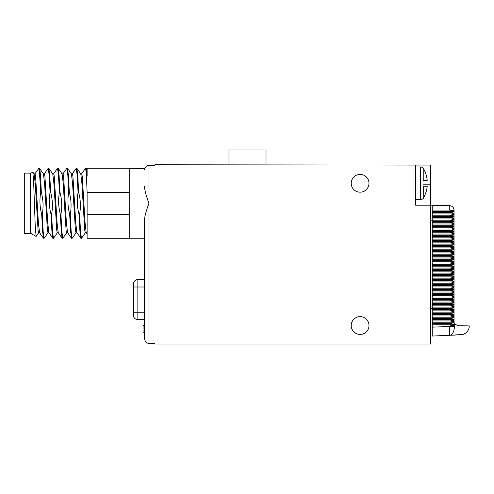 <?xml version="1.0" encoding="UTF-8"?>
<svg xmlns="http://www.w3.org/2000/svg" width="494" height="494" viewBox="0 0 494 494"><rect width="100%" height="100%" fill="white"/><g stroke="black" fill="none" stroke-linecap="round" stroke-linejoin="round"><path stroke-width="0.74" d="M454.042 321.736L454.11 322.681L450.158 323.477L455.196 324.737L432.256 324.737L432.256 205.658L449.596 205.658C452.399 206.029 453.881 207.511 454.042 210.104L454.042 321.736L450.158 320.958L454.042 320.186M432.256 336.05L449.534 335.296L432.256 336.05L432.256 324.737M457.74 325.676L454.48 323.731L457.74 325.676L469.3 325.923C469.133 330.011 467.015 332.851 462.946 334.444L449.552 335.296C464.385 334.648 464.385 334.648 449.534 335.296C449.213 335.241 453.733 336.303 454.48 326.411C474.03 325.762 474.03 325.762 454.48 326.411L454.48 325.046L455.196 324.737M452.695 335.154L455.252 335.043M459.253 334.87L459.581 334.858M449.534 335.296L449.305 326.021L432.256 326.021M449.305 326.021L454.48 325.046M432.256 323.477L450.158 323.477M432.256 322.218L454.048 322.218M432.256 320.958L450.158 320.958M432.256 319.698L454.042 319.698M432.256 318.439L450.158 318.439L454.042 319.217M432.256 317.179L454.042 317.179M450.158 318.439L454.042 317.667M432.256 315.919L450.158 315.919L454.042 316.697M432.256 314.659L454.042 314.659M450.158 315.919L454.042 315.147M432.256 313.4L450.158 313.4L454.042 314.178M432.256 312.146L454.042 312.146M450.158 313.4L454.042 312.628M432.256 310.887L450.158 310.887L454.042 311.658M432.256 309.627L454.042 309.627M450.158 310.887L454.042 310.108M432.256 308.367L450.158 308.367L454.042 309.139M432.256 307.107L454.042 307.107M450.158 308.367L454.042 307.589M432.256 305.848L450.158 305.848L454.042 306.62M432.256 304.588L454.042 304.588M450.158 305.848L454.042 305.07M432.256 303.328L450.158 303.328L454.042 304.1M432.256 302.069L454.042 302.069M450.158 303.328L454.042 302.556M432.256 300.809L450.158 300.809L454.042 301.581M432.256 299.549L454.042 299.549M450.158 300.809L454.042 300.037M432.256 298.29L450.158 298.29L454.042 299.061M432.256 297.03L454.042 297.03M450.158 298.29L454.042 297.518M432.256 295.77L450.158 295.77L454.042 296.542M432.256 294.51L454.042 294.51M450.158 295.77L454.042 294.998M432.256 293.251L450.158 293.251L454.042 294.023M432.256 291.991L454.042 291.991M450.158 293.251L454.042 292.479M432.256 290.731L450.158 290.731L454.042 291.509M432.256 289.472L454.042 289.472M450.158 290.731L454.042 289.959M432.256 288.212L450.158 288.212L454.042 288.99M432.256 286.952L454.042 286.952M450.158 288.212L454.042 287.44M432.256 285.693L450.158 285.693L454.042 286.471M432.256 284.439L454.042 284.439M450.158 285.693L454.042 284.921M432.256 283.179L450.158 283.179L454.042 283.951M432.256 281.92L454.042 281.92M450.158 283.179L454.042 282.401M432.256 280.66L450.158 280.66L454.042 281.432M432.256 279.4L454.042 279.4M450.158 280.66L454.042 279.882M432.256 278.141L450.158 278.141L454.042 278.912M432.256 276.881L454.042 276.881M450.158 278.141L454.042 277.362M432.256 275.621L450.158 275.621L454.042 276.393M432.256 274.361L454.042 274.361M450.158 275.621L454.042 274.849M432.256 273.102L450.158 273.102L454.042 273.874M432.256 271.842L454.042 271.842M450.158 273.102L454.042 272.33M432.256 270.582L450.158 270.582L454.042 271.354M432.256 269.323L454.042 269.323M450.158 270.582L454.042 269.81M432.256 268.063L450.158 268.063L454.042 268.835M432.256 266.803L454.042 266.803M450.158 268.063L454.042 267.291M432.256 265.544L450.158 265.544L454.042 266.315M432.256 264.284L454.042 264.284M450.158 265.544L454.042 264.772M432.256 263.024L450.158 263.024L454.042 263.802M432.256 261.764L454.042 261.764M450.158 263.024L454.042 262.252M432.256 260.505L450.158 260.505L454.042 261.283M432.256 259.245L454.042 259.245M450.158 260.505L454.042 259.733M432.256 257.985L450.158 257.985L454.042 258.763M432.256 256.726L454.042 256.726M450.158 257.985L454.042 257.213M432.256 255.472L450.158 255.472L454.042 256.244M432.256 254.212L454.042 254.212M450.158 255.472L454.042 254.694M432.256 252.953L450.158 252.953L454.042 253.725M432.256 251.693L454.042 251.693M450.158 252.953L454.042 252.175M432.256 250.433L450.158 250.433L454.042 251.205M432.256 249.174L454.042 249.174M450.158 250.433L454.042 249.655M432.256 247.914L450.158 247.914L454.042 248.686M432.256 246.654L454.042 246.654M450.158 247.914L454.042 247.142M432.256 245.394L450.158 245.394L454.042 246.166M432.256 244.135L454.042 244.135M450.158 245.394L454.042 244.623M432.256 242.875L450.158 242.875L454.042 243.647M432.256 241.615L454.042 241.615M450.158 242.875L454.042 242.103M432.256 240.356L450.158 240.356L454.042 241.128M432.256 239.096L454.042 239.096M450.158 240.356L454.042 239.584M432.256 237.836L450.158 237.836L454.042 238.608M432.256 236.577L454.042 236.577M450.158 237.836L454.042 237.064M432.256 235.317L450.158 235.317L454.042 236.095M432.256 234.057L454.042 234.057M450.158 235.317L454.042 234.545M432.256 232.798L450.158 232.798L454.042 233.576M432.256 231.538L454.042 231.538M450.158 232.798L454.042 232.026M432.256 230.278L450.158 230.278L454.042 231.056M432.256 229.018L454.042 229.018M450.158 230.278L454.042 229.506M432.256 227.765L450.158 227.765L454.042 228.537M432.256 226.505L454.042 226.505M450.158 227.765L454.042 226.987M432.256 225.245L450.158 225.245L454.042 226.017M432.256 223.986L454.042 223.986M450.158 225.245L454.042 224.467M432.256 222.726L450.158 222.726L454.042 223.498M432.256 221.466L454.042 221.466M450.158 222.726L454.042 221.948M432.256 220.207L450.158 220.207L454.042 220.979M432.256 218.947L454.042 218.947M450.158 220.207L454.042 219.429M432.256 217.687L450.158 217.687L454.042 218.459M432.256 216.428L454.042 216.428M450.158 217.687L454.042 216.915M432.256 215.168L450.158 215.168L454.042 215.94M432.256 213.908L454.042 213.908M450.158 215.168L454.042 214.396M432.256 212.648L450.158 212.648L454.042 213.42M432.256 211.389L454.042 211.389M450.158 212.648L454.042 211.877M449.225 205.658L449.305 210.104L432.256 210.104M449.596 205.658C452.399 206.029 453.881 207.511 454.042 210.104L449.305 210.104L454.042 210.901M129.7 238.256L144.52 238.256L144.52 338.865C145.199 341.959 146.681 343.441 148.96 343.311L154.888 343.311L154.888 344.052L430.478 344.052L430.478 205.208L445.15 205.208L445.15 205.658M430.478 220.182L432.256 220.182M430.478 308.342L432.256 308.342M415.664 165.064L430.478 165.064L430.478 205.208L415.664 205.208L415.664 165.064L154.888 164.768L154.888 165.509L148.96 165.509C146.681 165.379 145.199 166.861 144.52 169.955L144.544 169.448M351.209 325.527A8.892 8.892 0 0 0 360.101 334.419A8.892 8.892 0 0 0 368.993 325.527A8.892 8.892 0 0 0 360.101 316.642A8.892 8.892 0 0 0 351.209 325.527M351.209 183.286A8.892 8.892 0 0 0 360.101 192.178A8.892 8.892 0 0 0 368.993 183.286A8.892 8.892 0 0 0 360.101 174.401A8.892 8.892 0 0 0 351.209 183.286M144.619 168.997L144.711 168.652M144.736 168.578L129.7 168.324M129.7 192.364L129.7 214.217L87.117 214.217L87.117 192.364L129.7 192.364L129.7 168.293L87.117 168.293L87.117 175.802L86.215 168.355L85.542 168.293L86.327 173.098L87.117 192.364M144.52 238.256L144.52 220.355C144.563 216.718 146.045 211.031 148.96 203.293C146.045 195.55 144.563 189.863 144.52 186.232M87.117 214.217L87.117 238.293L129.7 238.293L129.7 214.217M144.52 338.865L144.52 220.355M144.52 332.937L143.038 332.937L143.038 325.527L144.52 325.527M144.52 332.147L143.038 332.147M144.52 312.196L137.851 312.196L137.851 319.599L144.52 319.599L137.851 319.599A4.446 4.446 0 0 1 133.405 315.16L133.405 284.044A4.446 4.446 0 0 1 137.851 279.598L137.851 287.008L133.405 287.008M144.52 279.598L137.851 279.598A4.446 4.446 0 0 0 133.405 284.044M81.553 173.907L85.542 168.293M68.734 192.364L69.321 192.364C71.266 199.644 71.581 206.93 70.265 214.217L69.679 214.217C67.734 206.93 67.419 199.644 68.734 192.364L67.808 174.938L66.875 168.293L62.886 173.907M69.679 214.217L70.568 231.007L71.544 238.293L72.124 238.293L71.192 231.643L70.265 214.217M72.223 173.907L76.206 168.293L77.138 174.938L78.071 192.364C76.755 199.65 77.07 206.937 79.015 214.217L79.898 231.007L80.788 238.225L81.461 238.293L80.528 231.643L79.596 214.217L79.015 214.217M62.003 173.832L62.997 173.832L63.565 175.975L66.412 222.967L67.555 232.674L71.451 238.225M71.34 173.832L72.328 173.832L72.896 175.975L75.749 222.967L76.891 232.674L80.788 238.225M80.67 173.832L81.664 173.832L82.232 175.975L85.079 222.967L86.222 232.674L87.117 233.946M69.321 192.364L68.431 175.574L67.548 168.355L66.875 168.293M59.984 192.364C61.929 199.644 62.244 206.93 60.929 214.217L60.348 214.217C58.403 206.937 58.088 199.65 59.404 192.364L59.984 192.364L59.101 175.58L58.218 168.355L57.545 168.293L58.471 174.938L59.404 192.364M62.102 173.894L63.251 183.62L66.103 230.612L66.671 232.748L67.659 232.748M67.548 168.355L71.445 173.907L72.587 183.614L75.434 230.605L76.008 232.748L76.996 232.748M79.596 214.217C80.911 206.937 80.596 199.65 78.651 192.364L77.768 175.574L76.879 168.355L80.781 173.907L81.918 183.607L84.77 230.605L85.338 232.748L86.327 232.748M76.879 168.355L76.206 168.293M76.113 232.674L72.124 238.293M66.776 232.674L62.794 238.293L61.861 231.643L60.929 214.217M39.285 168.534C39.965 167.639 40.644 175.58 41.323 192.364C43.262 199.644 43.577 206.93 42.262 214.217L43.194 231.643L44.127 238.293L43.453 238.225L42.564 231.007L41.681 214.217C39.736 206.937 39.421 199.65 40.736 192.364L39.285 169.603L38.427 168.868M30.535 173.345L32.832 172.085L33.629 181.656L35.253 226.431L36.087 236.447L30.591 233.199M44.219 173.907L48.208 168.293L49.141 174.938L50.073 192.364C48.752 199.65 49.067 206.937 51.012 214.217L51.901 231.007L52.784 238.225L53.457 238.293L52.531 231.643L51.598 214.217L51.012 214.217M53.556 173.907L57.545 168.293M60.348 214.217L61.231 231.007L62.12 238.225L62.794 238.293M34.006 173.832L34.994 173.832L35.562 175.975L38.415 222.967L39.557 232.674L43.453 238.225M43.336 173.832L44.33 173.832L44.898 175.975L47.745 222.967L48.887 232.674L52.784 238.225M52.673 173.832L53.661 173.832L54.229 175.975L57.082 222.973L58.224 232.674L62.12 238.225M30.535 233.477L30.535 173.104L24.7 173.104L24.7 233.477L30.535 233.477M32.832 172.085L34.111 173.907L35.253 183.614L38.1 230.605L38.674 232.748L39.662 232.748M39.285 169.603L39.551 168.355L43.447 173.907L44.584 183.614L47.436 230.605L48.004 232.748L48.992 232.748M51.598 214.217C52.914 206.93 52.599 199.644 50.654 192.364L49.77 175.574L48.881 168.355L52.778 173.907L53.92 183.62L56.767 230.612L57.341 232.748L58.329 232.748M57.446 232.674L53.457 238.293M48.881 168.355L48.208 168.293M44.127 238.293L48.109 232.674M36.087 236.447L38.779 232.674M50.654 192.364L50.073 192.364M42.262 214.217L41.681 214.217M41.323 192.364L40.736 192.364M78.651 192.364L78.071 192.364M266.013 164.768L266.013 149.948L228.975 149.948L228.975 164.768M423.512 197.804L423.512 198.106A3.705 3.705 0 0 1 420.548 199.588L415.664 199.588M423.512 168.769L423.512 168.473A3.705 3.705 0 0 0 420.548 166.991L415.664 166.991M423.512 186.25L423.784 197.372A29.486 29.486 0 0 0 427.217 186.25L423.784 186.25M423.512 180.322L427.217 180.322A29.486 29.486 0 0 0 423.784 169.201L423.784 180.322M454.48 324.428L454.11 322.681M454.48 326.411L432.256 327.158M430.478 184.176L423.512 184.176M148.96 343.311L148.96 165.509M144.52 287.008L137.851 287.008L137.851 312.196L133.405 312.196M420.548 166.991L420.548 199.588M58.218 168.355L62.114 173.907M85.443 232.674L81.547 238.225M87.117 169.64L86.215 168.355M38.446 168.837L34.889 173.907M38.6 168.689L39.285 168.293M144.18 255.596A8.67 8.67 0 0 0 144.52 257.985A8.67 8.67 0 0 1 144.52 253.206"/></g></svg>

